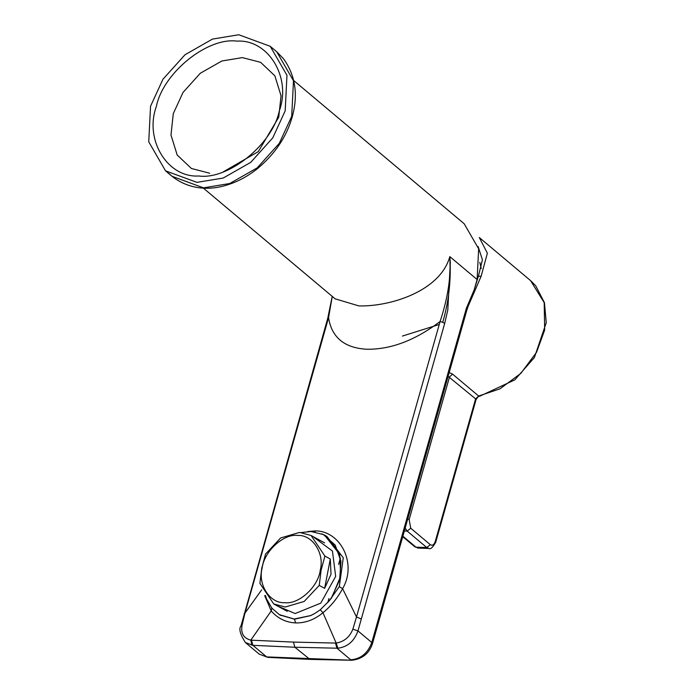 <?xml version="1.0" encoding="UTF-8"?>
<svg xmlns="http://www.w3.org/2000/svg" width="695" height="695" viewBox="0 0 695 695"><rect width="100%" height="100%" fill="white"/><g stroke="black" fill="none" stroke-linecap="round" stroke-linejoin="round"><path stroke-width="1.04" d="M293.724 80.55L464.164 223.747L478.655 248.801L477.109 279.52L474.172 289.893L467.049 309.388M402.414 336.067L439.249 324.487M327.788 602.565L328.926 598.534M338.587 564.392L340.42 557.92M335.155 298.841L358.863 305.904C389.886 306.782 440.196 291.344 449.821 256.62L450.334 262.562L447.797 310.057L444.678 323.444L357.96 630.895L371.79 642.51L466.397 308.189L466.519 309.883M307.607 531.562L315.382 530.902C340.793 530.954 357.247 563.888 342.592 588.648L356.492 616.969L352.878 629.175C349.672 637.106 344.103 641.737 336.171 643.066L337.883 648.218L294.871 647.236L309.918 659.39L351.861 660.25M351.991 660.241L266.654 656.905L252.876 645.334L245.378 642.51L259.183 654.108L267.714 657.348L309.857 659.39M245.378 642.51L245.37 642.51C240.088 634.17 238.628 628.645 241 625.926L242.025 625.37C240.705 633.362 243.624 638.279 250.791 640.138L251.972 645.264M244.162 613.702L244.953 613.129L242.025 625.37M332.271 296.418L328.561 317.667L327.762 318.258L241 625.926M361.07 618.915L356.492 616.969L440.1 321.498C447.328 299.571 450.612 279.85 449.96 262.336L450.117 261.659C450.881 282.709 448.414 302.924 442.715 322.315L440.1 321.498C415.262 340.324 390.825 349.576 366.786 349.246C344.425 347.987 331.68 337.457 328.561 317.667L244.953 613.129L261.685 589.829M449.952 261.424L449.821 256.655M352.878 629.175L357.96 630.895C354.276 641.198 347.578 646.967 337.883 648.218M265.412 595.467L266.506 598.803L271.858 608.134L279.451 614.71L294.107 619.01L310.682 615.562L314.991 613.337L310.761 615.605L294.445 619.202L295.636 622.92C305.331 623.128 314.444 619.74 322.966 612.747L336.171 643.066L335.485 643.075L336.971 648.226L350.74 659.798C360.801 658.973 367.811 653.213 371.79 642.51L372.451 643.709L467.057 309.379M294.871 647.236L293.429 642.093L251.468 640.191L252.876 645.334L294.871 647.236M295.636 622.92C285.932 622.459 277.791 618.481 271.215 610.975L250.791 640.138L251.468 640.191M271.858 608.134L271.215 610.975L264.691 595.615M325.555 535.741L326.911 536.444L343.278 557.772L339.308 586.615L342.592 588.648C337.483 598.126 330.942 606.162 322.966 612.747L320.247 609.793L329.1 600.949L339.308 586.615M321.881 533.873L324.556 535.159L339.647 554.323L340.689 576.207L331.637 597.83L329.1 600.949M301.448 532.526L311.012 531.51L323.436 534.585L335.216 545.123L340.967 561.221L339.638 579.908L331.463 597.735M314.991 613.337L320.247 609.793M279.833 614.936L294.445 619.202M310.682 615.562L294.107 619.01L279.347 614.641M223.286 171.847L258.314 151.606L278.73 117.22L281.049 95.814L274.855 75.816L260.625 62.333L242.373 57.607L221.818 61.004L200.299 73.262L183.02 92.452L173.298 113.598L170.979 135.004L177.173 155.002L191.403 168.485L209.655 173.211M320.273 570.065C318.362 586.736 298.815 604.667 284.724 602.678C270.051 603.686 257.637 584.651 262.154 568.067C264.065 551.396 283.612 533.465 297.703 535.463C312.368 534.455 324.782 553.489 320.273 570.065M324.6 542.865L311.065 535.48L299.606 532.405L280.632 537.965L265.56 554.037L261.763 568.171L259.895 583.357L273.734 603.946L285.193 607.022L304.167 601.462L319.24 585.399L321.107 570.213L324.904 556.07L330.299 559.015L331.02 574.287L324.635 588.335L319.24 585.399M311.065 535.48L324.904 556.07M330.299 559.015L324.635 588.335M402.744 536.67L414.689 546.713L418.138 548.077L428.945 548.451L426.773 547.547L430.309 544.672C432.386 545.949 434.036 544.889 435.252 541.483L475.606 398.869L448.11 376.342M449.187 372.529L452.549 374.101L478.647 396.028L499.974 388.826L520.816 373.397L536.583 352.209L544.68 329.995L544.194 302.629L530.511 280.554L535.715 285.784L544.446 302.664L546.253 322.662L534.403 357.508L514.847 379.835L479.498 396.324L478.647 396.028L475.606 398.869L476.049 399.668L435.695 542.282L435.252 541.483M530.511 280.554L479.281 237.516L487.377 253.206L481.114 276.306L467.639 307.459M473.773 291.248L478.395 276.21L482.417 259.765L478.134 246.595M478.395 276.21L481.114 276.306M285.176 110.87L272.761 137.879L250.695 162.387L223.217 178.033L196.972 182.368L165.532 170.84L148.747 141.823L150.546 106.248L162.96 79.239L185.026 54.731L212.496 39.085L238.741 34.75L270.19 46.278L286.966 75.295L285.176 110.87M449.821 256.62L477.109 279.52M466.397 308.189L474.172 289.893M442.715 322.315L444.678 323.444M335.485 643.075L293.429 642.093M315.382 530.902L314.965 531.892M314.062 537.409L332.445 551.057L335.676 576.39L320.751 603.138L295.166 613.546L277.583 606.049M418.103 548.077L415.958 547.173L426.773 547.547L407.192 531.102L410.736 528.226L409.155 519.556L449.509 376.942L452.549 374.101M414.689 546.713L415.958 547.173L402.874 536.184M410.736 528.226L430.309 544.672M404.342 531.006L407.192 531.102L405.168 528.078M409.155 519.556L407.8 518.783M279.364 110.67C272.675 144.134 228.351 180.057 198.779 175.991C167.495 177.963 144.16 139.712 156.358 106.448C163.047 72.984 207.362 37.061 236.943 41.127C268.227 39.155 291.553 77.406 279.364 110.67M168.92 173.437L172.013 176.287L203.496 187.85L229.741 183.515L257.219 167.869L279.286 143.361L291.7 116.352L293.49 80.776L276.714 51.76L270.19 46.278M335.346 299.006L203.357 188.11M259.2 654.117L267.714 657.348M332.219 296.374L327.762 318.258M351.87 660.241C362.26 659.051 369.123 653.543 372.451 643.709M324.53 535.141L326.876 536.418M323.436 534.585L324.556 535.167M279.416 614.684L280.728 615.449M287.27 611.331L273.734 603.946M428.945 548.451C430.535 549.493 432.777 547.443 435.695 542.282M479.498 396.324C478.898 395.803 477.752 396.915 476.049 399.668M481.244 268.574L479.811 262.354M276.714 51.76L283.49 58.727C295.479 75.434 298.372 94.902 292.143 117.151C286.522 136.889 274.89 154.108 257.246 168.815C247.854 176.235 237.977 181.569 227.613 184.818C212.739 189.796 190.908 191.142 172.056 176.322L165.532 170.84"/></g></svg>
